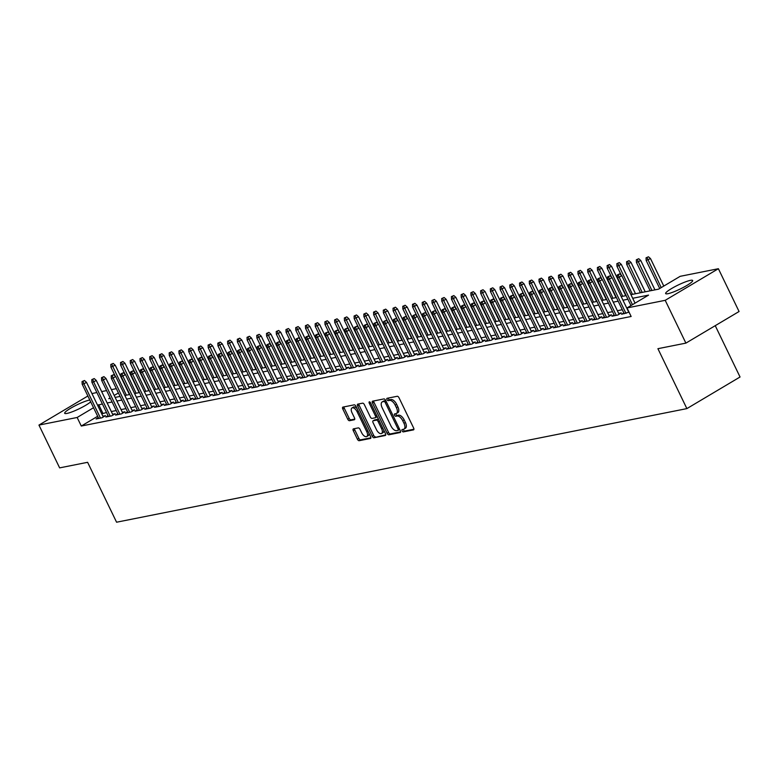 <?xml version="1.0" encoding="UTF-8"?>
<svg xmlns="http://www.w3.org/2000/svg" width="779" height="779" viewBox="0 0 779 779"><rect width="100%" height="100%" fill="white"/><g stroke="black" fill="none" stroke-linecap="round" stroke-linejoin="round"><path stroke-width="1.17" d="M402.091 430.855A1.324 0.652 -120.7 0 0 403.327 431.897L413.483 429.881A1.889 0.935 -120.7 0 0 413.63 429.823A1.889 0.935 -120.7 0 0 413.63 428.012L399.004 397.767A1.889 0.935 -120.7 0 0 397.241 396.277L387.085 398.293A1.324 0.652 -120.7 0 0 386.978 398.342A1.324 0.652 -120.7 0 0 386.988 399.608A1.324 0.652 -120.7 0 0 388.224 400.649L389.539 400.387A6.037 2.98 -120.7 0 1 395.196 405.158L396.414 407.68A6.037 2.98 -120.7 0 1 396.443 413.474A6.037 2.98 -120.7 0 1 395.956 413.659L394.641 413.922A1.324 0.652 -120.7 0 0 394.534 413.961A1.324 0.652 -120.7 0 0 394.544 415.236A1.324 0.652 -120.7 0 0 395.781 416.278L397.095 416.015A6.037 2.98 -120.7 0 1 402.743 420.777L403.97 423.299A6.037 2.98 -120.7 0 1 403.999 429.102A6.037 2.98 -120.7 0 1 403.512 429.287L402.198 429.55A1.324 0.652 -120.7 0 0 402.091 429.589A1.324 0.652 -120.7 0 0 402.091 430.855M403.327 429.326A1.324 0.652 -120.7 0 0 403.532 430.008A1.324 0.652 -120.7 0 0 404.768 431.05L413.922 429.219M388.224 398.069A1.324 0.652 -120.7 0 0 388.429 398.751A1.324 0.652 -120.7 0 0 389.666 399.793L390.98 399.53L389.539 400.387M395.771 413.698A1.324 0.652 -120.7 0 0 395.975 414.379A1.324 0.652 -120.7 0 0 397.212 415.421L398.527 415.158L397.095 416.015M90.695 401.837A14.996 2.24 154.2 0 1 79.546 408.595A14.996 2.24 154.2 0 1 66.984 413.425A14.996 2.24 154.2 0 1 64.686 413.289A14.996 2.24 154.2 0 1 73.752 406.502A14.996 2.24 154.2 0 1 89.4 400.094A14.996 2.24 154.2 0 1 89.819 400.026M690.35 280.372A14.996 2.24 154.2 0 1 692.648 280.508A14.996 2.24 154.2 0 1 683.572 287.305A14.996 2.24 154.2 0 1 667.934 293.702A14.996 2.24 154.2 0 1 665.636 293.566A14.996 2.24 154.2 0 1 674.711 286.779A14.996 2.24 154.2 0 1 690.35 280.372M353.452 428.849A1.889 0.935 -120.7 0 0 353.296 428.908A1.889 0.935 -120.7 0 0 353.306 430.719L357.405 439.21A1.889 0.935 -120.7 0 0 359.177 440.7L370.444 438.45A1.889 0.935 -120.7 0 0 370.6 438.392A1.889 0.935 -120.7 0 0 370.59 436.581L355.974 406.336A1.889 0.935 -120.7 0 0 354.202 404.846L342.935 407.096A1.889 0.935 -120.7 0 0 342.779 407.154A1.889 0.935 -120.7 0 0 342.789 408.965L347.746 419.219A1.889 0.935 -120.7 0 0 349.508 420.709L354.338 419.745A1.889 0.935 -120.7 0 0 354.484 419.686A1.889 0.935 -120.7 0 0 354.474 417.875L352.02 412.792A5.044 2.493 -120.7 0 1 351.991 407.943A5.044 2.493 -120.7 0 1 357.133 411.77L366.753 431.683A5.044 2.493 -120.7 0 1 366.782 436.532A5.044 2.493 -120.7 0 1 361.641 432.696L360.044 429.385A1.889 0.935 -120.7 0 0 358.272 427.895L353.452 428.849M630.941 294.657L658.625 289.136L680.184 276.321L718.384 268.716L739.067 311.512L685.89 343.12L657.914 348.69L686.874 408.605L116.577 522.212L87.618 462.307L59.632 467.877L38.95 425.081L87.871 396.005M685.89 343.12L665.208 300.324L627.007 307.929L648.566 295.114L632.694 298.279M97.677 416.288L81.289 426.035L631.146 316.488L627.007 307.929M81.289 426.035L77.15 417.476L38.95 425.081M387.114 433.29A1.889 0.935 -120.7 0 0 388.887 434.779L400.153 432.53A1.889 0.935 -120.7 0 0 400.309 432.472A1.889 0.935 -120.7 0 0 400.299 430.66L385.683 400.416A1.889 0.935 -120.7 0 0 383.911 398.926L372.635 401.175A1.889 0.935 -120.7 0 0 372.489 401.234A1.889 0.935 -120.7 0 0 372.498 403.045L387.114 433.29L388.555 432.433A1.889 0.935 -120.7 0 0 390.318 433.922L400.591 431.878M385.303 435.49L374.027 437.74A1.889 0.935 -120.7 0 1 372.265 436.25L357.639 406.005A1.889 0.935 -120.7 0 1 357.629 404.194A1.889 0.935 -120.7 0 1 357.785 404.135L362.605 403.171A1.889 0.935 -120.7 0 1 364.377 404.661L370.307 416.931A1.889 0.935 -120.7 0 0 372.07 418.42L375.274 417.778A1.889 0.935 -120.7 0 0 375.429 417.719A1.889 0.935 -120.7 0 0 375.42 415.908L369.246 403.142A1.324 0.652 -120.7 0 1 369.236 401.876A1.324 0.652 -120.7 0 1 370.58 402.879L385.449 433.621A1.889 0.935 -120.7 0 1 385.449 435.432A1.889 0.935 -120.7 0 1 385.303 435.49L385.576 435.325M623.852 312.934L621.613 314.268L629.052 312.155M614.125 314.882L611.885 316.216L617.718 315.047L621.311 312.915L618.682 313.44M604.397 316.819L602.148 318.153L607.99 316.985L611.583 314.852L608.944 315.378M594.659 318.757L592.42 320.091L598.253 318.923L601.846 316.79L599.217 317.316M584.932 320.695L582.682 322.029L588.525 320.86L592.118 318.728L589.479 319.254M575.194 322.633L572.954 323.967L578.787 322.798L582.38 320.666L579.751 321.191M565.466 324.57L563.217 325.904L569.059 324.746L572.653 322.603L570.014 323.129M555.729 326.508L553.489 327.842L559.332 326.683L562.925 324.541L560.286 325.067M546.001 328.446L543.761 329.78L549.594 328.621L553.187 326.479L550.558 327.005M536.264 330.384L534.024 331.718L539.866 330.559L543.46 328.426L540.821 328.942M526.536 332.331L524.296 333.655L530.129 332.497L533.722 330.364L531.093 330.89M516.808 334.269L514.559 335.603L520.401 334.434L523.994 332.302L521.355 332.828M507.071 336.207L504.831 337.541L510.664 336.372L514.257 334.24L511.628 334.766M497.343 338.144L495.093 339.478L500.936 338.31L504.529 336.177L501.89 336.703M487.605 340.082L485.366 341.416L491.208 340.248L494.801 338.115L492.162 338.641M477.878 342.02L475.628 343.354L481.471 342.195L485.064 340.053L482.435 340.579M468.14 343.958L465.9 345.292L471.743 344.133L475.336 341.991L472.697 342.517M458.412 345.895L456.173 347.23L462.005 346.071L465.599 343.928L462.969 344.454M448.685 347.833L446.435 349.167L452.278 348.009L455.871 345.876L453.232 346.392M438.947 349.771L436.707 351.105L442.54 349.946L446.133 347.814L443.504 348.34M429.219 351.719L426.97 353.053L432.812 351.884L436.406 349.752L433.767 350.277M419.482 353.656L417.242 354.99L423.085 353.822L426.668 351.689L424.039 352.215M409.754 355.594L407.505 356.928L413.347 355.76L416.94 353.627L414.311 354.153M400.017 357.532L397.777 358.866L403.619 357.697L407.213 355.565L404.574 356.091M390.289 359.47L388.049 360.804L393.882 359.645L397.475 357.503L394.846 358.028M380.561 361.407L378.312 362.741L384.154 361.583L387.747 359.44L385.108 359.966M370.823 363.345L368.584 364.679L374.417 363.52L378.01 361.378L375.381 361.904M361.096 365.283L358.846 366.617L364.689 365.458L368.282 363.326L365.643 363.842M351.358 367.221L349.119 368.555L354.951 367.396L358.544 365.263L355.915 365.789M341.63 369.168L339.381 370.502L345.224 369.334L348.817 367.201L346.178 367.727M331.893 371.106L329.653 372.44L335.496 371.271L339.089 369.139L336.45 369.665M322.165 373.044L319.916 374.378L325.758 373.209L329.351 371.077L326.722 371.602M312.428 374.981L310.188 376.315L316.031 375.147L319.624 373.014L316.985 373.54M302.7 376.919L300.46 378.253L306.293 377.085L309.886 374.952L307.257 375.478M292.972 378.857L290.723 380.191L296.565 379.032L300.158 376.89L297.52 377.416M283.235 380.795L280.995 382.129L286.828 380.97L290.421 378.828L287.792 379.354M273.507 382.732L271.258 384.066L277.1 382.908L280.693 380.765L278.054 381.291M263.769 384.67L261.53 386.004L267.372 384.845L270.965 382.713L268.327 383.229M254.042 386.618L251.792 387.942L257.635 386.783L261.228 384.651L258.599 385.177M244.304 388.555L242.065 389.889L247.907 388.721L251.5 386.588L248.861 387.114M234.576 390.493L232.337 391.827L238.17 390.659L241.763 388.526L239.134 389.052M224.849 392.431L222.599 393.765L228.442 392.597L232.035 390.464L229.396 390.99M215.111 394.369L212.871 395.703L218.704 394.534L222.297 392.402L219.668 392.928M205.383 396.307L203.134 397.641L208.976 396.482L212.57 394.34L209.931 394.865M195.646 398.244L193.406 399.578L199.239 398.42L202.832 396.277L200.203 396.803M185.918 400.182L183.669 401.516L189.511 400.357L193.104 398.215L190.475 398.741M176.181 402.12L173.941 403.454L179.783 402.295L183.377 400.163L180.738 400.679M166.453 404.058L164.213 405.392L170.046 404.233L173.639 402.1L171.01 402.626M156.715 406.005L154.476 407.339L160.318 406.171L163.911 404.038L161.272 404.564M146.988 407.943L144.748 409.277L150.581 408.108L154.174 405.976L151.545 406.502M137.26 409.881L135.01 411.215L140.853 410.046L144.446 407.914L141.807 408.439M127.522 411.818L125.283 413.152L131.115 411.984L134.709 409.851L132.079 410.377M117.795 413.756L115.545 415.09L121.388 413.922L124.981 411.789L122.342 412.315M108.057 415.694L105.817 417.028L111.66 415.869L115.253 413.727L112.614 414.253M622.304 309.73L617.367 310.714M612.576 311.668L607.63 312.652M602.839 313.606L597.902 314.599M593.111 315.553L588.164 316.537M583.374 317.491L578.437 318.475M573.646 319.429L568.699 320.412M563.918 321.367L558.971 322.35M554.181 323.304L549.244 324.288M544.453 325.242L539.506 326.226M534.715 327.18L529.778 328.163M524.988 329.118L520.041 330.101M515.25 331.056L510.313 332.039M505.522 332.993L500.576 333.987M495.795 334.941L490.848 335.924M486.057 336.879L481.12 337.862M476.329 338.816L471.383 339.8M466.592 340.754L461.655 341.738M456.864 342.692L451.917 343.675M447.127 344.63L442.19 345.613M437.399 346.567L432.452 347.551M427.671 348.505L422.724 349.489M417.933 350.443L412.987 351.436M408.206 352.39L403.259 353.374M398.468 354.328L393.531 355.312M388.74 356.266L383.794 357.249M379.003 358.204L374.066 359.187M369.275 360.141L364.329 361.125M359.538 362.079L354.601 363.063M349.81 364.017L344.863 365M340.082 365.955L335.136 366.938M330.345 367.892L325.408 368.886M320.617 369.84L315.67 370.823M310.879 371.778L305.943 372.761M301.152 373.716L296.205 374.699M291.414 375.653L286.477 376.637M281.686 377.591L276.74 378.575M271.959 379.529L267.012 380.512M262.221 381.467L257.284 382.45M252.493 383.404L247.547 384.388M242.756 385.342L237.819 386.326M233.028 387.28L228.081 388.273M223.291 389.227L218.354 390.211M213.563 391.165L208.616 392.149M203.825 393.103L198.888 394.086M194.098 395.041L189.151 396.024M184.37 396.978L179.423 397.962M174.632 398.916L169.695 399.9M164.905 400.854L159.958 401.837M155.167 402.792L150.23 403.775M145.439 404.729L140.493 405.723M135.702 406.677L130.765 407.66M125.974 408.615L121.027 409.598M116.246 410.552L111.3 411.536M106.509 412.49L101.757 413.863M98.329 417.632L96.08 418.966L101.922 417.807L105.516 415.665L102.886 416.19M686.874 408.605L740.05 376.997L715.239 325.671M718.384 268.716L665.208 300.324M91.951 393.58L96.859 392.528M101.65 391.574L106.596 390.591M111.387 389.636L116.324 388.653M110.112 397.874L108.768 398.682L110.355 398.361M115.146 397.407L120.083 396.423M124.874 395.469L129.82 394.486M134.601 393.531L139.548 392.548M144.339 391.594L149.276 390.61M154.067 389.656L159.013 388.672M163.804 387.718L168.741 386.735M173.532 385.78L178.479 384.797M183.269 383.843L188.206 382.859M192.997 381.905L197.944 380.912M202.725 379.957L207.672 378.974M212.463 378.019L217.399 377.036M222.19 376.082L227.137 375.098M231.928 374.144L236.865 373.16M241.656 372.206L246.602 371.223M251.393 370.268L256.33 369.285M261.121 368.331L266.067 367.347M270.849 366.393L275.795 365.409M280.586 364.455L285.523 363.462M290.314 362.508L295.26 361.524M300.051 360.57L304.988 359.586M309.779 358.632L314.726 357.649M319.517 356.694L324.453 355.711M329.244 354.757L334.191 353.773M338.982 352.819L343.919 351.835M348.71 350.881L353.656 349.898M358.437 348.943L363.384 347.96M368.175 347.006L373.112 346.022M377.903 345.068L382.849 344.075M387.64 343.12L392.577 342.137M397.368 341.183L402.315 340.199M407.105 339.245L412.042 338.261M416.833 337.307L421.78 336.324M426.561 335.369L431.508 334.386M436.298 333.431L441.235 332.448M446.026 331.494L450.973 330.51M455.764 329.556L460.701 328.572M465.491 327.618L470.438 326.625M475.229 325.671L480.166 324.687M484.957 323.733L489.903 322.749M494.684 321.795L499.631 320.812M504.422 319.857L509.359 318.874M514.15 317.92L519.096 316.936M523.887 315.982L528.824 314.998M533.615 314.044L538.562 313.061M543.352 312.106L548.289 311.123M553.08 310.169L558.027 309.175M562.818 308.231L567.755 307.238M572.546 306.283L577.492 305.3M582.273 304.346L587.22 303.362M592.011 302.408L596.948 301.424M601.739 300.47L606.685 299.487M611.476 298.532L616.413 297.549M621.204 296.595L626.15 295.611M118.408 392.957L114.192 395.45M102.37 403.931L97.618 405.304M93.538 407.729L77.15 417.476M627.903 299.233L622.957 300.217M618.166 301.171L613.229 302.155M608.438 303.109L603.491 304.092M598.7 305.047L593.764 306.04M588.973 306.994L584.026 307.978M579.245 308.932L574.298 309.915M569.507 310.87L564.571 311.853M559.78 312.807L554.833 313.791M550.042 314.745L545.105 315.729M540.314 316.683L535.368 317.666M530.577 318.621L525.64 319.604M520.849 320.558L515.902 321.542M511.121 322.496L506.175 323.489M501.384 324.444L496.447 325.427M491.656 326.382L486.709 327.365M481.919 328.319L476.982 329.303M472.191 330.257L467.244 331.241M462.453 332.195L457.516 333.178M452.726 334.133L447.779 335.116M442.988 336.07L438.051 337.054M433.26 338.008L428.314 338.992M423.533 339.946L418.586 340.939M413.795 341.893L408.858 342.877M404.067 343.831L399.121 344.815M394.33 345.769L389.393 346.752M384.602 347.707L379.655 348.69M374.865 349.644L369.928 350.628M365.137 351.582L360.19 352.566M355.409 353.52L350.462 354.503M345.672 355.458L340.735 356.441M335.944 357.395L330.997 358.379M326.206 359.333L321.269 360.326M316.478 361.281L311.532 362.264M306.741 363.218L301.804 364.202M297.013 365.156L292.067 366.14M287.285 367.094L282.339 368.077M277.548 369.032L272.611 370.015M267.82 370.97L262.874 371.953M258.083 372.907L253.146 373.891M248.355 374.845L243.408 375.829M238.617 376.783L233.681 377.776M228.89 378.73L223.943 379.714M219.152 380.668L214.215 381.652M209.424 382.606L204.478 383.589M199.697 384.544L194.75 385.527M189.959 386.481L185.022 387.465M180.231 388.419L175.285 389.403M170.494 390.357L165.557 391.34M160.766 392.295L155.819 393.278M151.029 394.232L146.092 395.226M141.301 396.17L136.354 397.163M131.573 398.118L126.626 399.101M121.836 400.055L116.899 401.039M112.108 401.993L107.161 402.977M102.847 413.221L98.709 404.661M404.944 428.431A6.037 2.98 -120.7 0 0 405.431 428.246A6.037 2.98 -120.7 0 0 405.401 422.452L403.97 423.299M398.527 415.158A6.037 2.98 -120.7 0 1 404.184 419.93L405.401 422.452M397.387 412.812A6.037 2.98 -120.7 0 0 397.874 412.627A6.037 2.98 -120.7 0 0 397.845 406.823L396.414 407.68M390.98 399.53A6.037 2.98 -120.7 0 1 396.628 404.301L397.845 406.823M373.638 400.981A1.889 0.935 -120.7 0 0 373.93 402.188L388.555 432.433M397.972 430.388A1.324 0.652 -120.7 0 0 398.079 430.349A1.324 0.652 -120.7 0 0 398.069 429.083L385.235 402.539A1.324 0.652 -120.7 0 0 383.998 401.497L382.616 401.769A6.037 2.98 -120.7 0 0 382.129 401.954A6.037 2.98 -120.7 0 0 382.158 407.758L390.931 425.899A6.037 2.98 -120.7 0 0 396.579 430.67L397.972 430.388M398.157 430.281L399.403 429.541A1.324 0.652 -120.7 0 0 399.51 429.492A1.324 0.652 -120.7 0 0 399.656 429.336M385.819 400.718A1.324 0.652 -120.7 0 0 385.439 400.64L383.998 401.497M382.129 401.954L383.56 401.097A6.037 2.98 -120.7 0 1 384.047 400.912L385.439 400.64M385.741 434.838L374.027 437.74M358.778 403.941A1.889 0.935 -120.7 0 0 359.08 405.148L373.696 435.393A1.889 0.935 -120.7 0 0 375.468 436.883M375.546 417.622L376.715 416.931A1.889 0.935 -120.7 0 0 376.861 416.872A1.889 0.935 -120.7 0 0 377.133 416.424M376.461 429.657A5.044 2.493 -120.7 0 0 381.593 433.484A5.044 2.493 -120.7 0 0 381.574 428.635L378.175 421.624A1.889 0.935 -120.7 0 0 376.413 420.134L373.209 420.767A1.889 0.935 -120.7 0 0 373.053 420.826A1.889 0.935 -120.7 0 0 373.063 422.646L376.461 429.657M381.593 433.484L383.034 432.637A5.044 2.493 -120.7 0 0 383.755 430.125M378.633 419.54A1.889 0.935 -120.7 0 0 377.844 419.277L376.413 420.134M374.368 420.085A1.889 0.935 -120.7 0 1 374.495 419.978A1.889 0.935 -120.7 0 1 374.65 419.92L377.844 419.277M366.782 436.532L368.214 435.675A5.044 2.493 -120.7 0 0 368.944 433.173M357.123 408.712A5.044 2.493 -120.7 0 0 353.432 407.086L351.991 407.943M343.928 406.891A1.889 0.935 -120.7 0 0 344.221 408.108L349.177 418.362A1.889 0.935 -120.7 0 0 350.949 419.852L354.776 419.092M354.445 428.654A1.889 0.935 -120.7 0 0 354.747 429.872L358.846 438.353A1.889 0.935 -120.7 0 0 360.609 439.843L370.882 437.798M648.469 256.788L646.054 257.83L648.469 256.788L650.504 258.589L646.171 260.478L659.716 288.493M647.028 257.645L661.205 287.607M650.504 258.589L663.786 286.068M646.171 260.478L646.054 257.83M635.051 303.158L621.759 275.678L619.178 277.217L632.46 304.696M618.283 274.724L619.724 273.867L617.309 274.919L618.283 274.724L619.178 277.217L617.426 277.567L630.971 305.582M621.759 275.678L619.724 273.867M617.309 274.919L617.426 277.567M638.731 258.725L636.326 259.777L638.731 258.725L640.776 260.527L636.433 262.416L650.173 290.82M637.3 259.582L651.916 290.47M640.776 260.527L654.954 289.866M636.433 262.416L636.326 259.777M629.004 260.663L626.589 261.715L629.004 260.663L631.039 262.474L626.706 264.354L640.435 292.758M627.562 261.52L642.188 292.417M631.039 262.474L645.226 291.804M626.706 264.354L626.589 261.715M619.276 262.601L616.861 263.653L619.276 262.601L621.311 264.412L616.968 266.291L621.321 275.279M617.835 263.458L632.46 294.355M621.311 264.412L635.498 293.751M616.968 266.291L616.861 263.653M609.538 264.539L607.133 265.59L609.538 264.539L611.583 266.35L607.24 268.229L611.583 277.217M608.107 265.396L622.723 296.293M611.583 266.35L625.761 295.689M607.24 268.229L607.133 265.59M628.799 312.311L612.031 277.616L609.441 279.155L625.995 313.401M608.555 276.662L609.996 275.815L607.581 276.857L608.555 276.662L609.441 279.155L607.688 279.505L624.252 313.752M612.031 277.616L609.996 275.815M607.581 276.857L607.688 279.505M619.071 314.249L602.303 279.554L599.713 281.092L616.267 315.339M598.817 278.6L600.258 277.752L597.853 278.794L598.817 278.6L599.713 281.092L597.96 281.443L614.514 315.69M602.303 279.554L600.258 277.752M597.853 278.794L597.96 281.443M609.334 316.186L592.566 281.492L589.976 283.03L606.539 317.277M589.09 280.537L590.531 279.69L588.116 280.732L589.09 280.537L589.976 283.03L588.233 283.381L604.786 317.628M592.566 281.492L590.531 279.69M588.116 280.732L588.233 283.381M599.606 318.124L582.838 283.429L580.248 284.968L596.802 319.215M579.362 282.485L580.793 281.628L578.388 282.67L579.362 282.485L580.248 284.968L578.495 285.318L595.049 319.565M582.838 283.429L580.793 281.628M578.388 282.67L578.495 285.318M599.811 266.476L597.396 267.528L599.811 266.476L601.846 268.288L597.512 270.177L601.855 279.164M598.369 267.333L612.995 298.23M601.846 268.288L616.033 297.627M597.512 270.177L597.396 267.528M589.878 320.062L573.101 285.367L570.52 286.906L587.074 321.152M569.624 284.423L571.065 283.566L568.651 284.617L569.624 284.423L570.52 286.906L568.767 287.256L585.321 321.503M573.101 285.367L571.065 283.566M568.651 284.617L568.767 287.256M590.073 268.414L587.668 269.466L590.073 268.414L592.118 270.225L587.775 272.114L592.118 281.102M588.642 269.271L603.258 300.168M592.118 270.225L606.296 299.564M587.775 272.114L587.668 269.466M580.141 322L563.373 287.315L560.783 288.843L577.336 323.09M559.897 286.36L561.328 285.503L558.923 286.555L559.897 286.36L560.783 288.843L559.03 289.194L575.584 323.441M563.373 287.315L561.328 285.503M558.923 286.555L559.03 289.194M580.345 270.362L577.93 271.404L580.345 270.362L582.38 272.163L578.047 274.052L582.39 283.04M578.904 271.209L593.53 302.106M582.38 272.163L596.568 301.502M578.047 274.052L577.93 271.404M570.413 323.937L553.635 289.252L551.055 290.791L567.609 325.028M550.159 288.298L551.6 287.441L549.185 288.493L550.159 288.298L551.055 290.791L549.302 291.132L565.856 325.379M553.635 289.252L551.6 287.441M549.185 288.493L549.302 291.132M570.608 272.299L568.203 273.341L570.608 272.299L572.653 274.101L568.31 275.99L572.653 284.978M569.176 273.147L583.792 304.044M572.653 274.101L586.83 303.44M568.31 275.99L568.203 273.341M560.676 325.875L543.908 291.19L541.317 292.729L557.871 326.966M540.431 290.236L541.863 289.379L539.457 290.431L540.431 290.236L541.317 292.729L539.565 293.07L556.118 327.316M543.908 291.19L541.863 289.379M539.457 290.431L539.565 293.07M560.88 274.237L558.465 275.279L560.88 274.237L562.915 276.039L558.582 277.928L562.925 286.915M559.439 275.094L574.065 305.981M562.915 276.039L577.103 305.378M558.582 277.928L558.465 275.279M550.948 327.813L534.18 293.128L531.59 294.666L548.143 328.913M530.694 292.174L532.135 291.317L529.73 292.368L530.694 292.174L531.59 294.666L529.837 295.017L546.391 329.254M534.18 293.128L532.135 291.317M529.73 292.368L529.837 295.017M551.143 276.175L548.737 277.227L551.143 276.175L553.187 277.976L548.844 279.865L553.197 288.853M549.711 277.032L564.337 307.919M553.187 277.976L567.365 307.316M548.844 279.865L548.737 277.227M541.21 329.76L524.442 295.066L521.852 296.604L538.416 330.851M520.966 294.111L522.407 293.255L519.992 294.306L520.966 294.111L521.852 296.604L520.109 296.955L536.663 331.192M524.442 295.066L522.407 293.255M519.992 294.306L520.109 296.955M541.415 278.113L539.01 279.164L541.415 278.113L543.46 279.914L539.117 281.803L543.46 290.791M539.974 278.97L554.599 309.867M543.46 279.914L557.637 309.253M539.117 281.803L539.01 279.164M531.482 331.698L514.715 297.003L512.124 298.542L528.678 332.789M511.238 296.049L512.67 295.202L510.264 296.244L511.238 296.049L512.124 298.542L510.372 298.893L526.925 333.139M514.715 297.003L512.67 295.202M510.264 296.244L510.372 298.893M531.687 280.05L529.272 281.102L531.687 280.05L533.722 281.862L529.389 283.741L533.732 292.729M530.246 280.907L544.872 311.804M533.722 281.862L547.91 311.191M529.389 283.741L529.272 281.102M521.745 333.636L504.977 298.941L502.397 300.48L518.95 334.727M501.501 297.987L502.942 297.14L500.527 298.182L501.501 297.987L502.397 300.48L500.644 300.83L517.198 335.077M504.977 298.941L502.942 297.14M500.527 298.182L500.644 300.83M512.017 335.574L495.249 300.879L492.659 302.418L509.213 336.664M491.773 299.934L493.204 299.078L490.799 300.119L491.773 299.934L492.659 302.418L490.906 302.768L507.46 337.015M495.249 300.879L493.204 299.078M490.799 300.119L490.906 302.768M502.289 337.511L485.512 302.817L482.931 304.355L499.485 338.602M482.035 301.872L483.477 301.015L481.062 302.067L482.035 301.872L482.931 304.355L481.179 304.706L497.732 338.953M485.512 302.817L483.477 301.015M481.062 302.067L481.179 304.706M521.949 281.988L519.544 283.04L521.949 281.988L523.994 283.799L519.651 285.679L523.994 294.666M520.518 282.845L535.134 313.742M523.994 283.799L538.172 313.139M519.651 285.679L519.544 283.04M512.222 283.926L509.807 284.978L512.222 283.926L514.257 285.737L509.924 287.626L514.267 296.604M510.781 284.783L525.406 315.68M514.257 285.737L528.444 315.076M509.924 287.626L509.807 284.978M502.484 285.864L500.079 286.915L502.484 285.864L504.529 287.675L500.186 289.564L504.529 298.552M501.053 286.721L515.669 317.618M504.529 287.675L518.707 317.014M500.186 289.564L500.079 286.915M492.552 339.449L475.784 304.755L473.194 306.293L489.748 340.54M472.308 303.81L473.739 302.953L471.334 304.005L472.308 303.81L473.194 306.293L471.441 306.644L487.995 340.89M475.784 304.755L473.739 302.953M471.334 304.005L471.441 306.644M492.756 287.811L490.342 288.853L492.756 287.811L494.792 289.613L490.458 291.502L494.801 300.49M491.315 288.658L505.941 319.556M494.792 289.613L508.979 318.952M490.458 291.502L490.342 288.853M482.824 341.387L466.046 306.702L463.466 308.231L480.02 342.478M462.57 305.748L464.011 304.891L461.596 305.943L462.57 305.748L463.466 308.231L461.713 308.581L478.267 342.828M466.046 306.702L464.011 304.891M461.596 305.943L461.713 308.581M483.019 289.749L480.614 290.791L483.019 289.749L485.064 291.55L480.721 293.44L485.074 302.427M481.588 290.596L496.204 321.493M485.064 291.55L499.242 320.89M480.721 293.44L480.614 290.791M473.087 343.325L456.319 308.64L453.729 310.178L470.282 344.415M452.842 307.686L454.284 306.829L451.869 307.88L452.842 307.686L453.729 310.178L451.976 310.519L468.539 344.766M456.319 308.64L454.284 306.829M451.869 307.88L451.976 310.519M473.291 291.687L470.876 292.729L473.291 291.687L475.326 293.488L470.993 295.377L475.336 304.365M471.85 292.534L486.476 323.431M475.326 293.488L489.514 322.827M470.993 295.377L470.876 292.729M463.359 345.263L446.591 310.578L444.001 312.116L460.555 346.353M443.115 309.623L444.546 308.766L442.141 309.818L443.115 309.623L444.001 312.116L442.248 312.467L458.802 346.704M446.591 310.578L444.546 308.766M442.141 309.818L442.248 312.467M463.563 293.625L461.149 294.666L463.563 293.625L465.599 295.426L461.256 297.315L465.608 306.303M462.122 294.481L476.748 325.369M465.599 295.426L479.786 324.765M461.256 297.315L461.149 294.666M453.621 347.2L436.853 312.515L434.273 314.054L450.827 348.301M433.377 311.561L434.818 310.704L432.403 311.756L433.377 311.561L434.273 314.054L432.52 314.404L449.074 348.641M436.853 312.515L434.818 310.704M432.403 311.756L432.52 314.404M453.826 295.562L451.421 296.614L453.826 295.562L455.871 297.364L451.528 299.253L455.871 308.241M452.395 296.419L467.011 327.307M455.871 297.364L470.049 326.703M451.528 299.253L451.421 296.614M443.894 349.148L427.126 314.453L424.536 315.992L441.089 350.238M423.649 313.499L425.081 312.652L422.676 313.694L423.649 313.499L424.536 315.992L422.783 316.342L439.337 350.589M427.126 314.453L425.081 312.652M422.676 313.694L422.783 316.342M444.098 297.5L441.683 298.552L444.098 297.5L446.133 299.311L441.8 301.191L446.143 310.178M442.657 298.357L457.283 329.254M446.133 299.311L460.321 328.641M441.8 301.191L441.683 298.552M434.166 351.086L417.388 316.391L414.808 317.929L431.362 352.176M413.912 315.437L415.353 314.589L412.938 315.631L413.912 315.437L414.808 317.929L413.055 318.28L429.609 352.527M417.388 316.391L415.353 314.589M412.938 315.631L413.055 318.28M434.361 299.438L431.956 300.49L434.361 299.438L436.406 301.249L432.063 303.128L436.406 312.116M432.929 300.295L447.545 331.192M436.406 301.249L450.583 330.588M432.063 303.128L431.956 300.49M424.428 353.023L407.66 318.329L405.07 319.867L421.624 354.114M404.184 317.374L405.616 316.527L403.21 317.569L404.184 317.374L405.07 319.867L403.318 320.218L419.871 354.464M407.66 318.329L405.616 316.527M403.21 317.569L403.318 320.218M424.633 301.376L422.218 302.427L424.633 301.376L426.668 303.187L422.335 305.066L426.678 314.054M423.192 302.233L437.817 333.13M426.668 303.187L440.856 332.526M422.335 305.066L422.218 302.427M414.895 303.313L412.49 304.365L414.895 303.313L416.94 305.125L412.597 307.014L416.94 316.001M413.464 304.17L428.08 335.067M416.94 305.125L431.118 334.464M412.597 307.014L412.49 304.365M405.168 305.251L402.753 306.303L405.168 305.251L407.203 307.062L402.87 308.951L407.213 317.939M403.726 306.108L418.352 337.005M407.203 307.062L421.39 336.401M402.87 308.951L402.753 306.303M414.701 354.961L397.923 320.266L395.343 321.805L411.896 356.052M394.447 319.322L395.888 318.465L393.473 319.507L394.447 319.322L395.343 321.805L393.59 322.155L410.144 356.402M397.923 320.266L395.888 318.465M393.473 319.507L393.59 322.155M404.963 356.899L388.195 322.204L385.605 323.743L402.159 357.989M384.719 321.26L386.16 320.403L383.745 321.454L384.719 321.26L385.605 323.743L383.852 324.093L400.416 358.34M388.195 322.204L386.16 320.403M383.745 321.454L383.852 324.093M395.235 358.837L378.467 324.152L375.877 325.68L392.431 359.927M374.981 323.197L376.423 322.34L374.017 323.392L374.981 323.197L375.877 325.68L374.124 326.031L390.678 360.278M378.467 324.152L376.423 322.34M374.017 323.392L374.124 326.031M395.44 307.199L393.025 308.241L395.44 307.199L397.475 309L393.132 310.889L397.485 319.877M393.999 308.046L408.624 338.943M397.475 309L411.663 338.339M393.132 310.889L393.025 308.241M385.498 360.774L368.73 326.089L366.14 327.628L382.703 361.865M365.254 325.135L366.695 324.278L364.28 325.33L365.254 325.135L366.14 327.628L364.397 327.969L380.95 362.216M368.73 326.089L366.695 324.278M364.28 325.33L364.397 327.969M385.702 309.136L383.297 310.178L385.702 309.136L387.747 310.938L383.404 312.827L387.747 321.815M384.261 309.984L398.887 340.881M387.747 310.938L401.925 340.277M383.404 312.827L383.297 310.178M375.77 362.712L359.002 328.027L356.412 329.566L372.966 363.803M355.526 327.073L356.957 326.216L354.552 327.268L355.526 327.073L356.412 329.566L354.659 329.916L371.213 364.153M359.002 328.027L356.957 326.216M354.552 327.268L354.659 329.916M375.975 311.074L373.56 312.116L375.975 311.074L378.01 312.876L373.677 314.765L378.019 323.752M374.533 311.931L389.159 342.818M378.01 312.876L392.197 342.215M373.677 314.765L373.56 312.116M366.033 364.65L349.265 329.965L346.684 331.503L363.238 365.75M345.788 329.011L347.23 328.154L344.815 329.205L345.788 329.011L346.684 331.503L344.931 331.854L361.485 366.091M349.265 329.965L347.23 328.154M344.815 329.205L344.931 331.854M366.237 313.012L363.832 314.064L366.237 313.012L368.282 314.813L363.939 316.702L368.282 325.69M364.806 313.869L379.422 344.756M368.282 314.813L382.46 344.152M363.939 316.702L363.832 314.064M356.305 366.597L339.537 331.903L336.947 333.441L353.5 367.688M336.061 330.948L337.492 330.092L335.087 331.143L336.061 330.948L336.947 333.441L335.194 333.792L351.748 368.039M339.537 331.903L337.492 330.092M335.087 331.143L335.194 333.792M356.509 314.95L354.094 316.001L356.509 314.95L358.544 316.751L354.211 318.64L358.554 327.628M355.068 315.807L369.694 346.704M358.544 316.751L372.732 346.09M354.211 318.64L354.094 316.001M346.772 316.887L344.367 317.939L346.772 316.887L348.817 318.699L344.474 320.578L348.817 329.566M345.34 317.744L359.956 348.641M348.817 318.699L362.995 348.038M344.474 320.578L344.367 317.939M337.044 318.825L334.629 319.877L337.044 318.825L339.079 320.636L334.746 322.516L339.089 331.503M335.603 319.682L350.229 350.579M339.079 320.636L353.267 349.975M334.746 322.516L334.629 319.877M346.577 368.535L329.799 333.84L327.219 335.379L343.773 369.626M326.323 332.886L327.764 332.039L325.349 333.081L326.323 332.886L327.219 335.379L325.466 335.73L342.02 369.976M329.799 333.84L327.764 332.039M325.349 333.081L325.466 335.73M336.84 370.473L320.072 335.778L317.481 337.317L334.035 371.564M316.595 334.824L318.027 333.977L315.622 335.019L316.595 334.824L317.481 337.317L315.729 337.667L332.282 371.914M320.072 335.778L318.027 333.977M315.622 335.019L315.729 337.667M327.112 372.411L310.344 337.716L307.754 339.255L324.307 373.501M306.858 336.771L308.299 335.915L305.884 336.956L306.858 336.771L307.754 339.255L306.001 339.605L322.555 373.852M310.344 337.716L308.299 335.915M305.884 336.956L306.001 339.605M327.307 320.763L324.901 321.815L327.307 320.763L329.351 322.574L325.009 324.463L329.361 333.441M325.875 321.62L340.501 352.517M329.351 322.574L343.529 351.913M325.009 324.463L324.901 321.815M317.374 374.348L300.606 339.654L298.016 341.192L314.57 375.439M297.13 338.709L298.571 337.852L296.156 338.904L297.13 338.709L298.016 341.192L296.273 341.543L312.827 375.79M300.606 339.654L298.571 337.852M296.156 338.904L296.273 341.543M317.579 322.701L315.164 323.752L317.579 322.701L319.624 324.512L315.281 326.401L319.624 335.389M316.138 323.558L330.763 354.455M319.624 324.512L333.802 353.851M315.281 326.401L315.164 323.752M307.647 376.286L290.879 341.591L288.288 343.13L304.842 377.377M287.402 340.647L288.834 339.79L286.429 340.842L287.402 340.647L288.288 343.13L286.536 343.481L303.089 377.727M290.879 341.591L288.834 339.79M286.429 340.842L286.536 343.481M307.851 324.648L305.436 325.69L307.851 324.648L309.886 326.45L305.553 328.339L309.896 337.326M306.41 325.495L321.036 356.392M309.886 326.45L324.074 355.789M305.553 328.339L305.436 325.69M297.909 378.224L281.141 343.539L278.561 345.078L295.114 379.315M277.665 342.585L279.106 341.728L276.691 342.779L277.665 342.585L278.561 345.078L276.808 345.418L293.362 379.665M281.141 343.539L279.106 341.728M276.691 342.779L276.808 345.418M298.114 326.586L295.708 327.628L298.114 326.586L300.158 328.387L295.816 330.277L300.158 339.264M296.682 327.433L311.298 358.33M300.158 328.387L314.336 357.727M295.816 330.277L295.708 327.628M288.181 380.162L271.413 345.477L268.823 347.015L285.377 381.252M267.937 344.522L269.368 343.666L266.963 344.717L267.937 344.522L268.823 347.015L267.07 347.356L283.624 381.603M271.413 345.477L269.368 343.666M266.963 344.717L267.07 347.356M288.386 328.524L285.971 329.566L288.386 328.524L290.421 330.325L286.088 332.214L290.431 341.202M286.945 329.371L301.57 360.268M290.421 330.325L304.608 359.664M286.088 332.214L285.971 329.566M278.454 382.099L261.676 347.415L259.095 348.953L275.649 383.2M258.2 346.46L259.641 345.603L257.226 346.655L258.2 346.46L259.095 348.953L257.343 349.304L273.896 383.541M261.676 347.415L259.641 345.603M257.226 346.655L257.343 349.304M278.648 330.462L276.243 331.513L278.648 330.462L280.693 332.263L276.35 334.152L280.693 343.14M277.217 331.318L291.833 362.206M280.693 332.263L294.871 361.602M276.35 334.152L276.243 331.513M268.716 384.047L251.948 349.352L249.358 350.891L265.912 385.138M248.472 348.398L249.903 347.541L247.498 348.593L248.472 348.398L249.358 350.891L247.605 351.241L264.159 385.478M251.948 349.352L249.903 347.541M247.498 348.593L247.605 351.241M268.921 332.399L266.506 333.451L268.921 332.399L270.956 334.201L266.622 336.09L270.965 345.078M267.479 333.256L282.105 364.153M270.956 334.201L285.143 363.54M266.622 336.09L266.506 333.451M258.988 385.985L242.211 351.29L239.63 352.829L256.184 387.075M238.734 350.336L240.175 349.489L237.761 350.531L238.734 350.336L239.63 352.829L237.877 353.179L254.431 387.426M242.211 351.29L240.175 349.489M237.761 350.531L237.877 353.179M259.183 334.337L256.778 335.389L259.183 334.337L261.228 336.148L256.885 338.028L261.238 347.015M257.752 335.194L272.368 366.091M261.228 336.148L275.406 365.478M256.885 338.028L256.778 335.389M249.251 387.923L232.483 353.228L229.893 354.766L246.446 389.013M229.007 352.274L230.448 351.426L228.033 352.468L229.007 352.274L229.893 354.766L228.14 355.117L244.703 389.364M232.483 353.228L230.448 351.426M228.033 352.468L228.14 355.117M249.455 336.275L247.04 337.326L249.455 336.275L251.49 338.086L247.157 339.965L251.5 348.953M248.014 337.132L262.64 368.029M251.49 338.086L265.678 367.425M247.157 339.965L247.04 337.326M239.523 389.86L222.755 355.166L220.165 356.704L236.719 390.951M219.279 354.221L220.71 353.364L218.305 354.406L219.279 354.221L220.165 356.704L218.412 357.055L234.966 391.301M222.755 355.166L220.71 353.364M218.305 354.406L218.412 357.055M239.728 338.213L237.313 339.264L239.728 338.213L241.763 340.024L237.42 341.913L241.772 350.891M238.286 339.069L252.912 369.967M241.763 340.024L255.95 369.363M237.42 341.913L237.313 339.264M229.786 391.798L213.018 357.103L210.427 358.642L226.991 392.889M209.541 356.159L210.982 355.302L208.568 356.354L209.541 356.159L210.427 358.642L208.684 358.992L225.238 393.239M213.018 357.103L210.982 355.302M208.568 356.354L208.684 358.992M229.99 340.15L227.585 341.202L229.99 340.15L232.035 341.962L227.692 343.851L232.035 352.838M228.559 341.007L243.175 371.904M232.035 341.962L246.213 371.301M227.692 343.851L227.585 341.202M220.058 393.736L203.29 359.041L200.7 360.58L217.253 394.826M199.813 358.097L201.245 357.24L198.84 358.291L199.813 358.097L200.7 360.58L198.947 360.93L215.501 395.177M203.29 359.041L201.245 357.24M198.84 358.291L198.947 360.93M220.262 342.098L217.847 343.14L220.262 342.098L222.297 343.899L217.964 345.788L222.307 354.776M218.821 342.945L233.447 373.842M222.297 343.899L236.485 373.238M217.964 345.788L217.847 343.14M210.33 395.674L193.552 360.989L190.972 362.517L207.526 396.764M190.076 360.034L191.517 359.177L189.102 360.229L190.076 360.034L190.972 362.517L189.219 362.868L205.773 397.115M193.552 360.989L191.517 359.177M189.102 360.229L189.219 362.868M210.525 344.036L208.12 345.078L210.525 344.036L212.57 345.837L208.227 347.726L212.57 356.714M209.093 344.883L223.709 375.78M212.57 345.837L226.747 375.176M208.227 347.726L208.12 345.078M200.593 397.611L183.825 362.926L181.234 364.465L197.788 398.702M180.348 361.972L181.78 361.115L179.374 362.167L180.348 361.972L181.234 364.465L179.482 364.806L196.035 399.052M183.825 362.926L181.78 361.115M179.374 362.167L179.482 364.806M200.797 345.973L198.382 347.015L200.797 345.973L202.832 347.775L198.499 349.664L202.842 358.652M199.356 346.821L213.982 377.718M202.832 347.775L217.02 377.114M198.499 349.664L198.382 347.015M190.865 399.549L174.087 364.864L171.507 366.403L188.06 400.64M170.611 363.91L172.052 363.053L169.637 364.105L170.611 363.91L171.507 366.403L169.754 366.753L186.308 400.99M174.087 364.864L172.052 363.053M169.637 364.105L169.754 366.753M191.059 347.911L188.654 348.953L191.059 347.911L193.104 349.713L188.761 351.602L193.104 360.589M189.628 348.768L204.244 379.655M193.104 349.713L207.282 379.052M188.761 351.602L188.654 348.953M181.127 401.487L164.359 366.802L161.769 368.34L178.323 402.587M160.883 365.848L162.324 364.991L159.909 366.042L160.883 365.848L161.769 368.34L160.016 368.691L176.58 402.928M164.359 366.802L162.324 364.991M159.909 366.042L160.016 368.691M181.332 349.849L178.917 350.901L181.332 349.849L183.367 351.65L179.034 353.539L183.377 362.527M179.891 350.706L194.516 381.593M183.367 351.65L197.554 380.989M179.034 353.539L178.917 350.901M171.399 403.434L154.632 368.74L152.041 370.278L168.595 404.525M151.145 367.785L152.587 366.938L150.181 367.98L151.145 367.785L152.041 370.278L150.289 370.629L166.842 404.876M154.632 368.74L152.587 366.938M150.181 367.98L150.289 370.629M171.604 351.787L169.189 352.838L171.604 351.787L173.639 353.598L169.296 355.477L173.649 364.465M170.163 352.644L184.789 383.541M173.639 353.598L187.817 382.927M169.296 355.477L169.189 352.838M161.662 405.372L144.894 370.677L142.304 372.216L158.867 406.463M141.418 369.723L142.859 368.876L140.444 369.918L141.418 369.723L142.304 372.216L140.561 372.566L157.115 406.813M144.894 370.677L142.859 368.876M140.444 369.918L140.561 372.566M161.866 353.724L159.461 354.776L161.866 353.724L163.911 355.536L159.568 357.415L163.911 366.403M160.425 354.581L175.051 385.478M163.911 355.536L178.089 384.875M159.568 357.415L159.461 354.776M151.934 407.31L135.166 372.615L132.576 374.154L149.13 408.4M131.69 371.661L133.121 370.814L130.716 371.856L131.69 371.661L132.576 374.154L130.823 374.504L147.377 408.751M135.166 372.615L133.121 370.814M130.716 371.856L130.823 374.504M152.139 355.662L149.724 356.714L152.139 355.662L154.174 357.473L149.841 359.353L154.184 368.34M150.698 356.519L165.323 387.416M154.174 357.473L168.361 386.812M149.841 359.353L149.724 356.714M142.197 409.248L125.429 374.553L122.848 376.091L139.402 410.338M121.952 373.608L123.394 372.752L120.979 373.793L121.952 373.608L122.848 376.091L121.096 376.442L137.649 410.689M125.429 374.553L123.394 372.752M120.979 373.793L121.096 376.442M142.401 357.6L139.996 358.652L142.401 357.6L144.446 359.411L140.103 361.3L144.446 370.288M140.97 358.457L155.586 389.354M144.446 359.411L158.624 388.75M140.103 361.3L139.996 358.652M132.469 411.185L115.701 376.491L113.111 378.029L129.665 412.276M112.225 375.546L113.656 374.689L111.251 375.741L112.225 375.546L113.111 378.029L111.358 378.38L127.912 412.627M115.701 376.491L113.656 374.689M111.251 375.741L111.358 378.38M132.673 359.538L130.259 360.589L132.673 359.538L134.709 361.349L130.375 363.238L134.718 372.226M131.232 360.395L145.858 391.292M134.709 361.349L148.896 390.688M130.375 363.238L130.259 360.589M122.741 413.123L105.963 378.438L103.383 379.967L119.937 414.214M102.487 377.484L103.928 376.627L101.513 377.679L102.487 377.484L103.383 379.967L101.63 380.318L118.184 414.564M105.963 378.438L103.928 376.627M101.513 377.679L101.63 380.318M122.936 361.485L120.531 362.527L122.936 361.485L124.981 363.287L120.638 365.176L124.981 374.163M121.505 362.332L136.121 393.229M124.981 363.287L139.159 392.626M120.638 365.176L120.531 362.527M113.004 415.061L96.236 380.376L93.646 381.914L110.199 416.152M92.759 379.422L94.191 378.565L91.786 379.616L92.759 379.422L93.646 381.914L91.893 382.255L108.447 416.502M96.236 380.376L94.191 378.565M91.786 379.616L91.893 382.255M113.208 363.423L110.793 364.465L113.208 363.423L115.243 365.224L110.91 367.113L115.253 376.101M111.767 364.27L126.393 395.167M115.243 365.224L129.431 394.563M110.91 367.113L110.793 364.465M103.276 416.999L86.508 382.314L83.918 383.852L100.472 418.089M83.022 381.359L84.463 380.503L82.048 381.554L83.022 381.359L83.918 383.852L82.165 384.193L98.719 418.44M86.508 382.314L84.463 380.503M82.048 381.554L82.165 384.193M404.768 431.05L403.327 431.897M389.666 399.793L388.224 400.649M397.212 415.421L395.781 416.278M404.184 419.93L402.743 420.777M396.628 404.301L395.196 405.158M373.93 402.188L372.498 403.045M390.318 433.922L388.887 434.779M399.208 428.401L398.069 429.083M386.374 401.857L385.235 402.539M384.047 400.912L382.616 401.769M373.696 435.393L372.265 436.25M359.08 405.148L357.639 406.005M376.559 415.236L375.42 415.908M370.346 402.49L369.246 403.142M382.703 427.963L381.574 428.635M379.315 420.942L378.175 421.624M374.65 419.92L373.209 420.767M367.892 431.001L366.753 431.683M358.272 411.098L357.133 411.77M350.949 419.852L349.508 420.709M349.177 418.362L347.746 419.219M344.221 408.108L342.789 408.965M360.609 439.843L359.177 440.7M358.846 438.353L357.405 439.21M354.747 429.872L353.306 430.719M405.431 428.246L403.999 429.102M397.874 412.627L396.443 413.474M399.51 429.492L398.079 430.349M376.861 416.872L375.429 417.719M374.495 419.978L373.053 420.826"/></g></svg>
